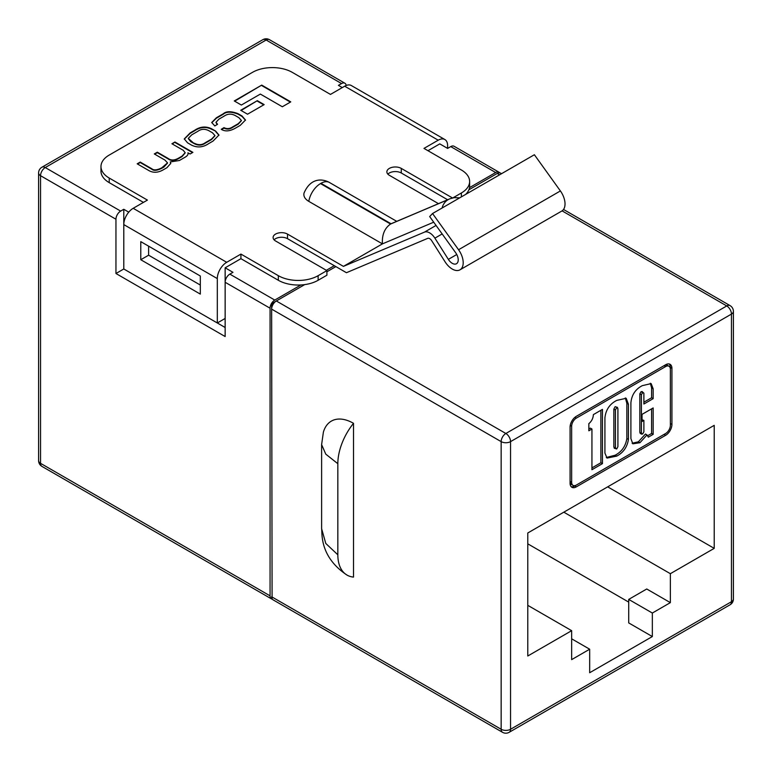 <?xml version="1.0" encoding="UTF-8"?>
<svg xmlns="http://www.w3.org/2000/svg" width="772" height="772" viewBox="0 0 772 772"><rect width="100%" height="100%" fill="white"/><g stroke="black" fill="none" stroke-linecap="round" stroke-linejoin="round"><path stroke-width="1.16" d="M326.903 271.773L335.868 266.601L346.445 272.709L427.727 238.355A4.217 2.441 60 0 1 429.676 238.644A4.217 2.441 60 0 1 431.635 240.613L445.087 261.833A15.479 8.936 -120 0 0 459.996 269.824A15.479 8.936 -120 0 0 458.558 249.732L432.542 213.526L534.378 154.738L560.395 190.945A15.479 8.936 -120 0 1 561.823 211.026L459.996 269.824M433.719 222.191L382.42 243.875C381.879 234.804 384.591 228.194 390.555 224.034L448.503 199.465L391.037 223.755L320.978 183.311A16.887 9.746 -60 0 1 329.422 182.472C322.455 178.583 310.624 177.57 304.033 193.068A16.887 9.746 0 0 0 308.8 201.367L382.42 243.875L343.434 266.379L424.465 232.131A11.252 6.494 60 0 1 429.676 232.893A11.252 6.494 60 0 1 434.887 238.152L448.349 259.373A8.444 4.873 -120 0 0 456.474 263.735A8.444 4.873 -120 0 0 455.692 252.772L429.676 216.565L432.542 213.526M628.427 439.442C627.211 447.104 623.313 452.662 616.722 456.117L607.043 458.085L604.92 453.087L604.92 417.874C605.788 409.768 609.745 403.939 616.789 400.378L626.198 398.284L628.427 404.229L628.427 439.442L626.854 438.535C625.648 446.197 621.749 451.755 615.159 455.21L616.722 456.117M665.657 366.555L576.356 418.106A6.649 3.841 120 0 0 571.656 426.25L571.656 482.326A6.649 3.841 120 0 0 573.027 485.376A6.649 3.841 120 0 0 576.356 485.048L665.657 433.488A6.649 3.841 120 0 0 670.357 425.343L670.357 369.267A6.649 3.841 120 0 0 668.977 366.217A6.649 3.841 120 0 0 665.657 366.555L664.084 365.648L576.337 416.311A8.859 5.114 120 0 0 570.083 427.157L570.083 483.233A8.859 5.114 120 0 0 571.917 487.296A8.859 5.114 120 0 0 576.356 486.852L665.657 435.292A8.859 5.114 120 0 0 671.92 424.446L671.92 368.36A8.859 5.114 120 0 0 670.086 364.307A8.859 5.114 120 0 0 665.657 364.741L576.356 416.301M593.378 414.612L602.449 409.372L602.449 463.644L591.941 469.714L591.941 429.01L588.843 430.795L588.843 423.654C591.67 421.261 593.176 418.241 593.378 414.612M643.887 393.18L642.651 392.591L641.407 394.666L641.407 433.362L642.651 434.009L643.887 431.809L643.887 420.441L642.024 421.512L642.024 414.371L653.16 407.944L653.16 434.366L648.316 437.164L647.004 434.945L639.94 442.713L632.828 443.823L630.898 438.583L630.898 402.878C631.631 394.946 635.433 389.204 642.323 385.643L651.153 383.597L653.16 388.798L653.16 398.661L643.887 404.017L643.887 393.18L642.034 391.491M642.314 392.282L641.078 391.684L639.843 393.759L639.843 432.455L641.706 434.202L640.133 433.295M452.942 197.854L461.386 192.971A28.139 16.241 0 0 0 469.627 181.488A28.139 16.241 0 0 0 461.386 170.004L423.982 148.407L438.207 140.195A13.298 7.672 120 0 1 444.855 139.529A13.298 7.672 120 0 1 447.606 145.619L447.606 148.407L450.742 146.593A6.649 3.841 -60 0 1 454.061 146.265L498.992 172.204A6.649 3.841 120 0 0 495.672 172.532L469.501 187.644A28.139 16.241 180 0 1 468.884 189.806A28.139 16.241 180 0 1 465.632 194.428M128.76 212.155L123.79 209.289L120.654 211.094A6.649 3.841 120 0 0 115.954 219.238L115.954 273.51L225.144 336.544L225.144 282.272A6.649 3.841 -60 0 1 229.844 274.128L274.764 300.067A6.649 3.841 120 0 0 270.065 308.211L270.065 595.849A6.649 3.841 120 0 0 271.445 598.889A6.649 3.841 120 0 0 272.323 599.178M438.207 140.195L344.688 86.203L330.464 94.416L292.27 72.356A28.139 16.241 0 0 0 252.473 72.356L109.219 155.066A28.139 16.241 0 0 0 100.978 166.549L100.978 171.152A28.139 16.241 0 0 0 109.219 182.636L143.438 202.389M342.276 87.593L338.425 85.364L341.562 83.559L266.147 40.019L45.249 167.553L120.654 211.094M447.606 148.407L439.779 143.881L427.958 150.704M469.627 181.488L469.627 186.081A28.139 16.241 180 0 1 469.501 187.644M140.784 241.636L140.784 259.73L200.315 294.103L200.315 276.009L140.784 241.636M100.978 166.549A28.139 16.241 0 0 0 109.219 178.042L147.413 200.093L133.189 208.305L226.707 262.297A13.298 7.672 120 0 0 217.308 278.586L217.308 322.976L123.79 268.984L225.144 327.502M123.79 209.289L123.79 268.984L115.954 273.51M320.978 183.311L320.496 183.591L390.555 224.034L449.748 198.848A16.887 13.751 -112.9 0 0 448.503 199.465M218.958 119.12L224.063 116.176C227.566 113.735 231.253 113.503 235.113 115.482L238.876 117.662L241.404 120.471L238.249 123.674L232.681 126.888C229.766 128.876 226.871 129.127 223.986 127.641L221.246 129.3C224.97 131.694 229.622 131.356 235.18 128.287L240.256 125.363L245.486 120.007L242.012 115.974L237.998 113.658C231.166 111.052 226.244 111.1 223.214 113.822L216.382 117.759L211.74 122.497L214.799 125.952L217.55 124.282L215.967 122.314L218.958 119.12M174.954 142.009L171.924 143.756L183.196 150.26L185.174 152.692L182.028 156.127L179.007 157.884C174.733 160.47 171.133 160.672 168.19 158.472L157.324 152.19L154.294 153.937L164.918 160.074L167.524 162.873L161.724 167.862C157.073 170.168 153.802 170.487 151.901 168.817L140.215 162.072L137.184 163.818L149.228 170.766C153.522 173.025 158.202 172.706 163.268 169.811L166.935 167.698L170.737 163.403L170.274 161.946L179.393 160.499L184.286 157.681C187.306 156.089 188.513 154.468 187.905 152.817L190.095 153.995L192.904 152.374L174.954 142.009L172.33 143.988M215.677 131.134L211.74 128.856C205.912 126 200.18 126.511 194.525 130.381L190.192 132.88L184.276 138.912L187.557 142.82L191.495 145.097C197.323 147.954 203.065 147.442 208.71 143.573L213.043 141.073L218.958 135.042L215.677 131.134L211.74 129.32C205.912 126.463 200.18 126.975 194.525 130.844L190.192 133.344L184.286 139.143M257.327 100.669L240.719 110.261L247.542 114.208L264.159 104.616L257.327 100.669L241.115 110.492M261.727 85.103L234.273 100.958L241.356 105.04L260.357 94.078L282.32 106.758L290.774 101.875L261.727 85.103L234.669 101.18M226.707 262.297L240.932 254.084L278.335 275.681A28.139 16.241 0 0 0 318.132 275.681L326.903 270.615L275.575 240.98A8.444 4.873 0 0 1 273.095 237.535A8.444 4.873 0 0 1 278.306 233.028A8.444 4.873 0 0 1 287.512 234.09L343.434 266.379M452.469 197.96L401.286 168.402A8.444 4.873 0 0 0 392.079 167.35A8.444 4.873 0 0 0 386.868 171.847A8.444 4.873 0 0 0 389.339 175.292L438.428 203.634M335.868 266.601L287.512 238.683A8.444 4.873 0 0 0 274.099 239.831M318.132 275.681L318.132 280.275A28.139 16.241 180 0 1 304.689 284.607A28.139 16.241 180 0 1 300.935 284.964L274.764 300.067M240.932 254.084L240.932 258.678L225.144 267.797L232.97 272.323L229.844 274.128M300.935 284.964A28.139 16.241 180 0 1 278.335 280.275L278.335 275.681M240.932 258.678L278.335 280.275M499.609 174.81L497.236 173.439L468.884 189.806M318.132 280.275L326.903 275.208L326.903 270.615M304.689 284.607L271.628 303.685L272.091 598.831M337.837 554.798A44.313 25.582 120 0 0 347.014 575.082A44.313 25.582 120 0 0 353.508 577.089L353.508 423.317A44.313 25.582 -120 0 0 323.391 432.117L321.615 444.595L321.615 528.675L325.774 543.43L337.837 554.798L337.837 463.702L325.784 454.158L321.615 444.604M714.216 425.343L527.787 532.979L527.787 655.997L571.656 630.676L571.656 659.616L589.673 649.213L589.673 672.73L652.34 636.553L652.34 613.036L670.357 602.633L670.357 573.692L714.216 548.361L714.216 425.343M670.357 602.633L646.733 588.997L628.717 599.4L652.34 613.036M628.717 599.4L628.717 622.917L652.34 636.553M607.68 486.852L714.216 548.361M563.821 512.183L670.357 573.692M527.787 605.344L571.656 630.676M499.262 172.793L497.245 173.43M499.677 172.822A6.649 3.841 120 0 0 498.992 172.204M326.344 270.297L334.295 265.693M733.4 311.377A6.649 6.649 0 0 0 730.08 305.615A6.649 3.841 120 0 0 726.751 305.944A6.649 3.841 -120 0 1 731.451 314.088A6.649 3.841 180 0 0 733.4 311.377L733.4 599.014A6.649 3.841 180 0 1 731.451 601.726A6.649 3.841 -120 0 1 730.08 604.775L509.173 732.31A6.649 3.841 -120 0 0 510.553 729.27L731.451 601.726L731.451 314.088L510.553 441.623L510.553 729.27A6.649 3.841 180 0 1 501.153 729.27A6.649 3.841 -60 0 0 502.524 732.31L273.008 599.796A6.649 3.841 -60 0 1 271.628 596.756L501.153 729.27L501.153 441.623L271.628 309.118A6.649 3.841 -60 0 1 276.328 300.974L505.853 433.488L726.751 305.944L562.084 210.872M497.236 173.439A6.649 3.841 -60 0 1 500.555 173.111L501.559 173.69M271.628 303.685L273.008 304.486M628.717 602.112L527.787 543.835M571.656 638.811L589.673 649.213M353.508 423.317A44.313 25.582 120 0 0 337.837 463.702M225.144 318.45L217.308 322.976M225.144 267.797L225.144 282.272L270.065 308.211M344.688 86.203A13.298 7.672 -60 0 1 351.337 85.538L444.855 139.529M217.308 278.586L123.79 224.594A13.298 7.672 -60 0 1 133.189 208.305M447.625 199.755L401.286 172.996A8.444 4.873 0 0 0 387.872 174.144M290.378 102.107L261.727 85.567M263.763 104.847L257.327 101.132M218.949 135.274L215.677 131.597M188.291 138.603L190.761 141.633L194.351 143.708C198.346 145.744 202.003 145.551 205.333 143.138L211.489 139.587L214.944 135.814M194.351 143.245C198.346 145.281 202.003 145.097 205.333 142.675L211.489 139.124L214.954 135.582L212.474 132.784L208.884 130.709C204.889 128.673 201.231 128.866 197.902 131.279L191.745 134.83L188.281 138.371L194.351 143.708M192.508 152.605L174.954 142.473M170.728 163.635L170.274 161.946M167.514 163.104L163.867 167.08L161.724 168.315C157.073 170.631 153.802 170.95 151.901 169.271L140.215 162.525L137.58 164.04M185.155 152.924L182.028 156.591L179.007 158.337C174.733 160.933 171.133 161.126 168.19 158.926L157.324 152.653L154.69 154.168M217.173 124.514L215.986 122.536M245.477 120.239L242.012 116.437L237.998 114.111C231.166 111.506 226.244 111.564 223.214 114.275L216.382 118.222L211.75 122.719M241.395 120.702L238.249 124.138L232.681 127.351C229.766 129.339 226.871 129.59 223.986 128.104L221.641 129.522M148.62 246.162L148.62 255.204L200.315 285.051M148.62 255.204L140.784 259.73M346.203 85.47A6.649 3.841 120 0 0 344.881 83.231A6.649 3.841 120 0 0 341.562 83.559M671.92 424.446L670.357 423.538L670.357 367.453A8.859 5.114 120 0 0 669.227 363.969M571.203 486.717A8.859 5.114 120 0 0 574.783 485.945L664.084 434.395A8.859 5.114 120 0 0 664.103 434.385M668.977 366.217L667.413 365.32A6.649 3.841 120 0 0 664.084 365.648M571.656 482.326L570.083 481.429A6.649 3.841 120 0 0 571.463 484.469L573.027 485.376M600.886 410.279L600.886 462.737L602.449 463.644M600.886 462.737L591.941 467.909M588.843 428.991L590.368 428.103L591.941 429.01M615.159 455.21L606.281 457.516M625.32 397.927L626.854 403.322L628.427 404.229M626.854 403.322L626.854 438.535M615.149 406.661L617.542 407.423L615.149 406.661L613.865 409.073L613.865 447.142L615.149 448.078M616.712 448.986L617.909 446.621L617.909 408.552L616.712 407.568L615.438 409.98L615.438 448.05L616.712 448.986L614.222 448.243M613.865 447.142L615.438 448.05M613.865 409.073L615.438 409.98M651.597 408.851L651.597 433.459L653.16 434.366M651.597 433.459L647.525 435.813M639.94 442.713L638.376 441.806L645.44 434.038L647.004 434.945M638.376 441.806L632.133 443.253M650.294 383.259L651.597 387.891L653.16 388.798M651.597 387.891L651.597 397.754L653.16 398.661M651.597 397.754L643.887 402.212M641.078 391.684L642.651 392.591M639.843 393.759L641.407 394.666M639.843 432.455L641.078 433.102M642.024 419.707L643.887 420.441M424.465 232.131L436.055 225.443M495.672 172.532L450.742 146.593M320.496 183.591A16.887 9.746 120 0 0 308.8 201.367M461.386 196.879L461.386 192.971M115.954 219.238L40.549 175.698L40.549 463.335L270.065 595.849M287.512 238.683L287.512 234.09M458.558 249.732L560.395 190.945M448.349 259.373L456.763 254.519M434.887 238.152L442.163 233.945M109.219 178.042L109.219 182.636M401.286 172.996L401.286 168.402M448.021 199.745A16.887 13.751 67.1 0 0 442.086 208.025M670.357 367.453L671.92 368.36M664.084 434.395L665.657 435.292M574.783 485.945L576.356 486.852M574.947 417.295L576.356 418.106M570.247 425.44L571.656 426.25M262.827 39.69A6.649 3.841 -120 0 1 266.147 40.019A6.649 3.841 -60 0 1 269.476 39.69A6.649 6.649 0 0 0 262.827 39.69L41.92 167.225A6.649 6.649 0 0 0 38.6 172.986L38.6 460.623A6.649 6.649 0 0 0 41.92 466.385A6.649 3.841 120 0 1 40.549 463.335A6.649 3.841 180 0 1 38.6 460.623M38.6 172.986A6.649 3.841 180 0 0 40.549 175.698A6.649 3.841 -60 0 1 45.249 167.553A6.649 3.841 -120 0 0 41.92 167.225M505.853 433.488A6.649 3.841 120 0 0 501.153 441.623A6.649 3.841 180 0 0 510.553 441.623A6.649 3.841 -120 0 0 505.853 433.488M459.736 197.835L454.071 197.661L449.748 198.848M329.422 182.472L396.654 221.294M347.014 575.082C318.981 556.467 322.426 532.574 321.615 528.666L321.615 528.666M344.881 83.231L269.476 39.69M271.445 598.889L41.92 466.385M730.08 305.615L563.531 209.463M730.08 604.775A6.649 6.649 0 0 0 733.4 599.014M502.524 732.31A6.649 6.649 0 0 0 509.173 732.31"/></g></svg>
